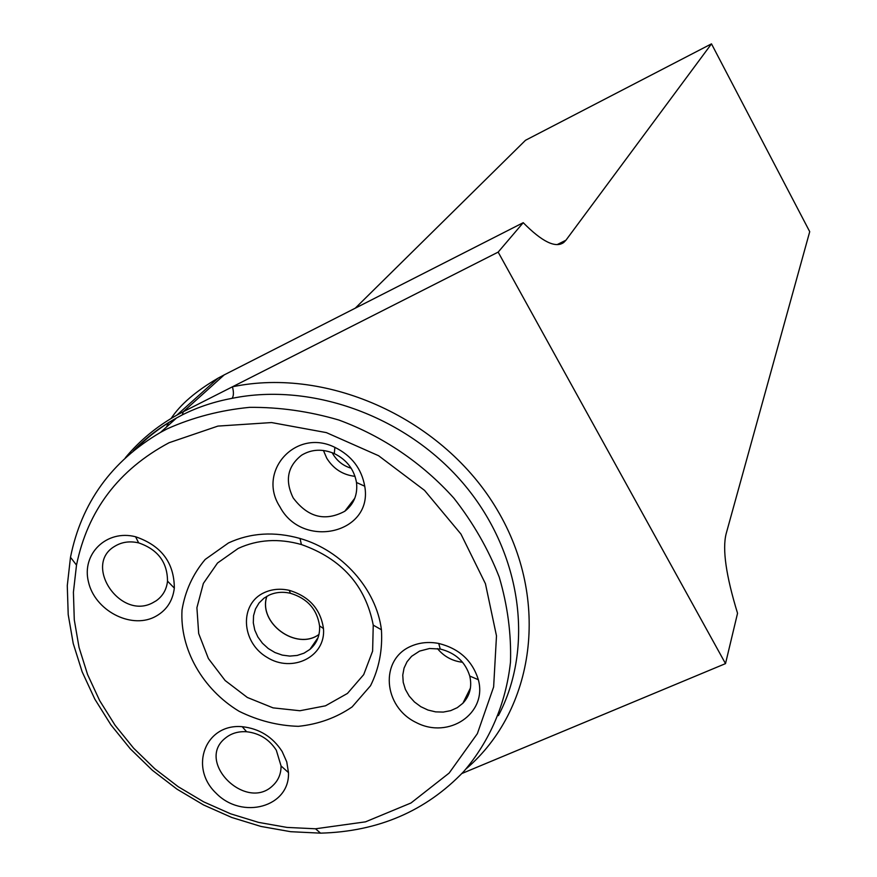 <?xml version="1.0" encoding="UTF-8"?>
<svg xmlns="http://www.w3.org/2000/svg" width="877" height="877" viewBox="0 0 877 877"><rect width="100%" height="100%" fill="white"/><g stroke="black" fill="none" stroke-linecap="round" stroke-linejoin="round"><path stroke-width="1.32" d="M125.345 457.783C139.596 440.616 156.764 426.397 176.858 415.128L183.293 411.719L182.317 414.876L176.54 417.978L160.557 432.372C111.456 461.214 81.429 502.85 70.489 557.279L67.277 585.683L68.209 614.591L73.219 643.477L82.153 671.826L94.826 699.133L110.973 724.939L130.289 748.815L152.434 770.335L177.001 789.168L203.585 804.965L231.714 817.463L260.918 826.43L290.704 831.703L320.533 833.15C378.25 831.604 425.992 811.05 463.78 771.475C489.706 741.262 505.963 703.617 510.491 662.047C511.357 633.852 507.597 605.525 499.221 577.066C488.248 549.068 473.152 522.791 453.935 498.235C422.571 463.231 382.756 436.187 338.84 420.028C309.077 411.302 279.292 407.081 249.496 407.356C220.248 410.228 192.863 417.364 167.321 428.776L160.557 432.372M166.433 427.077L168.647 422.571M171.147 418.439C180.322 404.461 195.977 391.021 218.121 378.13L224.205 374.885L183.293 411.719L232.438 386.801C328.765 366.564 444.014 419.458 497.127 509.69C550.767 599.736 534.838 710.129 466.191 768.778M557.114 244.617L565.928 240.232L711.488 43.85L809.723 231.671L726.134 533.797C722.242 549.265 726.046 575.75 737.546 613.275L725.509 663.615L498.158 252.116L232.438 386.801C233.863 392.227 233.731 396.075 232.043 398.344C214.657 401.567 198.377 406.928 183.216 414.426L182.317 414.876M565.928 240.232L563.812 242.425C555.678 248.443 542.15 241.866 523.229 222.692L498.158 252.116M461.894 773.503L725.509 663.615M523.229 222.692L224.205 374.885M711.488 43.85L525.509 140.276L355.262 308.178M133.326 450.855C145.867 437.919 160.228 426.978 176.43 418.044C161.532 426.463 148.235 436.538 136.56 448.268M228.513 542.929C250.537 532.767 274.38 531.287 300.044 538.478C341.975 550.372 376.43 589.212 381.418 629.763C382.668 649.923 379.039 668.581 370.532 685.737L352.126 706.906C336.329 717.759 318.417 724.238 298.388 726.331C277.932 725.707 258.167 720.686 239.092 711.28C202.565 689.223 179.708 649.024 182.021 609.986C185.19 590.89 192.918 574.04 205.185 559.449L228.513 542.929M238.193 548.432C257.674 539.476 278.743 538.182 301.392 544.54C341.613 558.748 365.566 585.606 373.24 625.126L372.615 651.151L363.692 674.643L347.445 693.433L325.477 705.821L299.89 710.743L273.032 707.86L247.347 697.467L225.137 680.53L208.408 658.572L198.684 633.545L196.908 607.706L203.365 583.424L217.529 563.012L238.193 548.432M266.893 596.261C257.772 622.856 296.316 651.096 318.987 634.444M318.965 634.52C296.273 651.129 257.75 622.911 266.816 596.305M264.339 592.578C272.023 589.103 280.344 588.357 289.289 590.342C309.186 596.393 320.587 609.12 323.47 628.535C326.058 656.632 292.392 673.437 266.97 657.312C241 642.128 239.169 603.76 264.339 592.578M269.031 595.154C275.608 592.183 282.723 591.547 290.364 593.258C307.356 598.421 317.101 609.296 319.568 625.893C320.083 635.529 316.86 643.367 309.91 649.408L303.99 653.179L297.182 655.437L289.816 656.095L282.284 655.108L274.972 652.543L268.241 648.52L262.453 643.247L257.882 636.998L254.779 630.092L253.31 622.878L253.541 615.72L255.47 608.989L259 603.047L263.966 598.191L269.031 595.154M351.151 468.219C343.28 465.862 337.228 461.149 332.975 454.1L332.208 452.707M293.181 497.895C284.707 480.53 287.503 466.29 301.589 455.196C311.598 449.167 322.495 448.629 334.28 453.573C346.733 459.778 354.144 469.414 356.5 482.503C357.816 494.562 353.913 504.154 344.804 511.247C325.005 521.804 307.805 517.342 293.181 497.895M355.042 476.354C342.808 474.906 333.381 468.866 326.759 458.222L323.438 450.482M419.59 651.096L429.566 648.498L440.254 649.046C455.47 652.85 465.314 661.85 469.765 676.057C472.177 686.625 469.886 695.68 462.903 703.222L457.312 707.651L450.657 710.655L443.291 712.08L435.595 711.872L427.965 710.041L420.785 706.676L414.426 701.951L409.208 696.119L405.415 689.465L403.223 682.328L402.762 675.082L404.056 668.088L407.049 661.729L411.587 656.314L419.59 651.096M462.596 662.278C452.389 661.094 444.003 656.533 437.437 648.596M276.321 750.23L281.057 765.961C281.111 773.766 278.426 780.256 273.01 785.408C246.229 812.212 195.165 761.773 225.323 738.138C231.155 733.358 238.237 731.232 246.59 731.747C259.34 733.172 269.25 739.333 276.321 750.23M152.488 602.905C119.919 620.258 82.712 564.448 114.953 546.174C121.958 541.953 129.862 540.868 138.654 542.885C157.783 549.451 167.408 562.201 167.518 581.144C166.586 589.508 162.826 596.042 156.249 600.745L152.488 602.905M279.895 506.774C256.731 471.267 295.988 427.779 334.893 447.369C351.633 455.7 361.576 468.647 364.733 486.209C373.427 533.446 302.499 549.901 279.895 506.774M411.017 646.217C419.601 642.501 428.842 641.58 438.73 643.455C459.175 648.552 472.385 660.644 478.349 679.719C487.601 713.429 448.728 739.64 416.224 722.549C383.096 706.796 379.467 659.537 411.017 646.217M282.153 751.512L286.757 761.872L288.478 772.604C289.903 807.015 242.238 820.138 216.093 793.203C188.719 767.32 205.437 723.295 242.227 726.693C259.351 728.601 272.659 736.877 282.153 751.512M154.155 617.189C129.993 629.006 94.793 610.118 88.489 582.032C81.298 553.99 106.566 529.248 135.584 536.757C161.291 545.571 174.205 562.694 174.326 588.105C172.67 601.567 165.939 611.269 154.155 617.189M169.097 442.721L217.924 426.09L271.552 422.561L326.376 432.613L378.59 455.722L424.512 490.353L460.951 534.06L485.441 583.731L496.492 635.88L493.63 686.965L477.373 733.643L449.134 773.076L410.984 802.992L365.501 821.848L315.534 828.787L287.02 827.417L258.54 822.385L230.607 813.812L203.694 801.863L178.261 786.746L154.758 768.734L133.578 748.147L115.106 725.312L99.671 700.624L87.568 674.512L79.04 647.423L74.282 619.82L73.416 592.216L76.507 565.106C87.678 510.546 118.548 469.743 169.097 442.721M498.399 715.621C534.159 647.96 522.144 554.483 465.27 485.825C408.474 417.156 312.859 381.824 232.043 398.344M218.121 378.119L176.858 415.128M560.173 244.234L563.812 242.425M301.392 544.54L300.044 538.478M373.24 625.126L381.418 629.763M290.364 593.258L289.289 590.342M319.568 625.893L323.47 628.535M318.121 637.524L309.91 649.408M354.812 498.202L344.804 511.247M470.423 688.072L462.903 703.222M334.28 453.573L334.893 447.369M356.5 482.503L364.733 486.209M440.254 649.046L438.73 643.455M469.765 676.057L478.349 679.719M246.59 731.747L242.227 726.693M281.057 765.961L288.478 772.604M138.654 542.885L135.584 536.757M167.518 581.144L174.326 588.105M315.534 828.787L320.533 833.15M76.507 565.106L70.489 557.279"/></g></svg>
